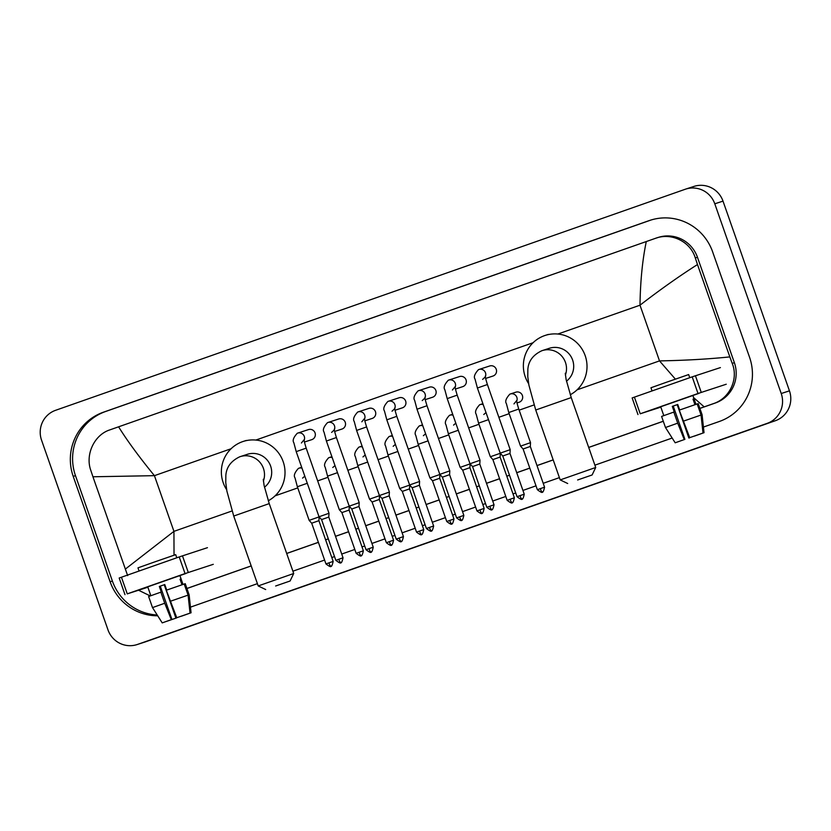 <?xml version="1.0" encoding="UTF-8"?>
<svg xmlns="http://www.w3.org/2000/svg" width="831" height="831" viewBox="0 0 831 831"><rect width="100%" height="100%" fill="white"/><g stroke="black" fill="none" stroke-linecap="round" stroke-linejoin="round"><path stroke-width="1.25" d="M41.55 440.16A23.507 23.112 72 0 1 55.584 410.306L685.211 189.271A23.507 23.112 72 0 1 714.785 203.803L781.223 393.52A23.507 23.112 72 0 1 767.19 423.363L137.562 644.409A23.507 23.112 72 0 1 107.988 629.877L41.55 440.16M685.71 189.094L693.937 186.424A23.507 23.112 72 0 1 723.012 201.123L789.45 390.84A23.507 23.112 72 0 1 775.416 420.694L145.789 641.729A23.507 23.112 72 0 1 145.29 641.906L137.063 644.576M703.431 427.061L719.386 421.462A50.546 49.683 -108 0 0 749.562 357.299L712.655 251.897A50.546 49.683 -108 0 0 650.133 220.288A50.546 49.683 -108 0 0 649.063 220.641L103.387 412.218A50.546 49.683 -108 0 0 73.211 476.381L110.128 581.783A50.546 49.683 -108 0 0 157.713 615.792M190.465 607.149L257.402 583.653M292.896 571.188L324.599 560.063M331.808 557.528L334.519 556.573M341.728 554.048L354.795 549.457M362.004 546.923L364.716 545.977M371.924 543.443L385.002 538.852M392.211 536.327L394.912 535.372M402.121 532.837L415.199 528.256M422.408 525.722L425.119 524.766M432.328 522.242L445.395 517.651M452.604 515.116L455.315 514.171M462.524 511.636L475.602 507.045M482.811 504.521L485.512 503.565M492.731 501.031L505.799 496.45M513.007 493.915L515.719 492.96M522.928 490.435L535.995 485.844M543.204 483.31L559.408 477.628M594.903 465.163L672.165 438.041M651.265 219.935L105.651 411.48A50.546 49.683 -108 0 0 75.476 475.644L112.382 581.046A50.546 49.683 -108 0 0 157.204 614.992M186.933 588.514L251.201 565.953M286.695 553.488L318.398 542.363M325.607 539.828L328.318 538.872L325.586 539.776M335.527 536.348L348.594 531.757M355.813 529.222L358.514 528.277M365.723 525.743L378.801 521.151M386.01 518.627L388.721 517.671M395.93 515.137L408.997 510.556M416.206 508.021L418.917 507.066M426.126 504.542L439.204 499.95M446.413 497.416L449.114 496.471M456.323 493.936L469.401 489.345M476.61 486.821L479.321 485.865M486.53 483.33L499.597 478.749M506.806 476.215L509.517 475.259M516.726 472.735L529.804 468.144M537.013 465.609L553.207 459.927M588.701 447.462L663.294 421.275M699.899 408.426L715.429 402.973A31.744 31.194 -108 0 0 734.375 362.68L697.469 257.278A31.744 31.194 -108 0 0 658.214 237.437L655.441 238.341C671.417 232.213 690.592 241.728 695.298 257.984L697.489 264.538C679.166 276.204 660.001 289.759 639.995 305.195C640.358 281.107 642.467 259.895 646.289 241.551L118.594 426.812C127.268 440.773 139.213 457.05 154.431 475.664L92.937 476.776L90.745 470.232C85.115 454.349 94.464 434.779 109.765 429.918L118.594 426.812M675.385 379.123L659.502 360.893C684.651 360.446 708.095 359.117 729.836 356.904L732.215 363.386C738.655 378.998 729.711 398.444 713.33 403.658L699.879 408.374M663.273 421.224L588.68 447.41M553.186 459.875L536.992 465.557M529.783 468.092L516.705 472.683M509.496 475.207L506.796 476.163M499.576 478.698L486.509 483.278M479.3 485.813L476.589 486.769M469.38 489.293L456.312 493.884M449.104 496.419L446.392 497.364M439.184 499.898L426.106 504.49M418.897 507.014L416.186 507.97M408.977 510.504L395.909 515.085M388.7 517.62L385.989 518.575M378.78 521.099L365.713 525.691M358.504 528.225L355.793 529.17M348.584 531.705L335.506 536.296M318.377 542.311L286.685 553.436M251.191 565.901L186.913 588.462M150.224 595.91L138.58 590.249M127.662 575.623L92.937 476.776M646.289 241.551L655.441 238.341M729.836 356.904L697.489 264.538M125.284 569.142L173.939 531.362L174.032 555.191M704.179 406.868L693.625 397.634M672.684 402.474L698.985 393.364L672.684 402.474M660.728 406.826L654.599 408.904L660.728 406.826M726.242 384.234L698.019 393.489L692.192 376.848L720.415 367.593M632.194 397.924L634.406 397.135L640.234 413.776L698.019 393.489M640.234 413.776L660.832 407.138M634.406 397.135L692.192 376.848M689.72 437.646L703.005 433.034L689.72 437.646L679.27 410.14L697.167 403.939L701.052 415.033L703.005 433.034M700.678 433.844L694.301 436.057M677.753 404.479L673.245 406.068L684.9 439.35L675.188 442.798L665.486 427.518L677.712 423.156L684.266 439.557L684.9 439.35M661.611 416.414L674.242 411.927L672.3 406.369L677.743 404.458L679.685 409.995M661.871 410.099L663.803 415.604L660.707 406.764L692.877 395.504L695.973 404.344L694.041 398.828L693.012 399.16L694.955 404.687M652.044 390.934L650.943 387.765L666.306 382.302L688.66 374.563L689.761 377.7M700.689 433.875L704.034 432.691L702.091 414.69L698.206 403.596L697.178 403.959M673.827 412.062L677.712 423.156M704.034 432.691L694.332 436.14M677.223 404.77L677.795 404.583L677.223 404.77L688.878 438.051L689.512 437.854L688.629 434.925M689.512 437.854L688.878 438.051M675.188 442.798L684.266 439.557M683.155 421.234L701.052 415.033M672.3 406.369L673.245 406.068M693.023 399.181L694.041 398.828M577.638 479.975L592.108 474.968L577.638 479.975M560.208 479.913L595.713 467.479L571.229 397.582L535.725 410.015L560.208 479.913L567.698 483.517M566.472 381.18A18.812 18.49 -108 0 0 549.374 348.282L542.176 350.62A18.812 18.49 -108 0 0 541.781 350.755M528.641 383.704A32.326 31.775 72 0 1 525.213 376.692A32.326 31.775 72 0 1 545.188 335.423A32.326 31.775 72 0 1 585.169 355.637A32.326 31.775 72 0 1 570.263 394.746M275.632 586L290.102 580.994L275.632 586M258.202 585.938L293.707 573.504L269.234 503.607L233.729 516.041L258.202 585.938L265.691 589.543M264.466 487.205A18.812 18.49 -108 0 0 247.368 454.308L240.169 456.645A18.812 18.49 -108 0 0 239.775 456.78M226.645 489.719A32.326 31.775 72 0 1 223.207 482.718A32.326 31.775 72 0 1 243.192 441.448A32.326 31.775 72 0 1 283.174 461.662A32.326 31.775 72 0 1 268.268 500.771M478.521 369.639A5.287 5.204 72 0 1 478.936 369.483L489.708 365.972A5.287 5.204 72 0 1 496.252 369.286A5.287 5.204 72 0 1 492.991 376.038L485.668 378.417M524.236 494.185C522.481 502.34 521.234 497.862 521.899 499.047L521.899 499.047A3.823 0.706 -109.3 0 1 519.967 495.66L524.236 494.185L509.985 453.466L510.203 449.654L500.22 453.144L477.41 388.025L475.041 379.133C473.514 377.004 474.657 373.846 478.469 369.65L478.936 369.483A5.287 5.204 72 0 1 485.377 376.599M509.985 453.466L502.765 455.99L500.22 453.144M448.325 380.234A5.287 5.204 72 0 1 448.74 380.079L459.512 376.578A5.287 5.204 72 0 1 466.056 379.881A5.287 5.204 72 0 1 462.784 386.633L455.461 389.022M494.04 504.781C492.274 512.945 491.028 508.468 491.703 509.652A3.823 0.706 70.7 0 0 491.703 509.652A3.823 0.706 -109.3 0 1 489.771 506.266L494.04 504.781L479.778 464.072L480.006 460.249L470.014 463.75L447.213 398.62L444.845 389.729C443.318 387.599 444.46 384.441 448.273 380.255L448.74 380.079A5.287 5.204 72 0 1 455.18 387.194M479.778 464.072L472.569 466.596L470.014 463.75M418.118 390.84A5.287 5.204 72 0 1 418.533 390.684L429.315 387.184A5.287 5.204 72 0 1 435.86 390.487A5.287 5.204 72 0 1 432.587 397.239L425.264 399.618M463.843 515.386C462.078 523.551 460.831 519.074 461.496 520.258L461.496 520.258A3.823 0.706 -109.3 0 1 459.564 516.872L463.843 515.386L449.581 474.667L449.8 470.855L439.817 474.356L417.006 409.226L414.648 400.334C413.121 398.205 414.264 395.047 418.076 390.861L418.533 390.684A5.287 5.204 72 0 1 424.984 397.8M449.581 474.667L442.372 477.191L439.817 474.356M387.921 401.446A5.287 5.204 72 0 1 388.337 401.29L399.109 397.779A5.287 5.204 72 0 1 405.653 401.093A5.287 5.204 72 0 1 402.381 407.844L395.068 410.223M433.637 525.992C431.881 534.156 430.624 529.669 431.299 530.853A3.823 0.706 70.7 0 0 431.299 530.853A3.823 0.706 -109.3 0 1 429.367 527.467L433.637 525.992L419.385 485.273L419.603 481.461L409.621 484.951L386.81 419.832L384.441 410.94C382.914 408.81 384.057 405.653 387.869 401.456L388.337 401.29A5.287 5.204 72 0 1 394.777 408.405M419.385 485.273L412.166 487.797L409.621 484.951M357.725 412.041A5.287 5.204 72 0 1 358.14 411.885L368.912 408.385A5.287 5.204 72 0 1 375.456 411.688A5.287 5.204 72 0 1 372.184 418.44L364.861 420.829M403.44 536.597C401.674 544.752 400.428 540.275 401.103 541.459A3.823 0.706 70.7 0 0 401.103 541.459A3.823 0.706 -109.3 0 1 399.16 538.072L403.44 536.597L389.178 495.878L389.407 492.066L379.414 495.556L356.613 430.427L354.245 421.535C352.718 419.406 353.861 416.248 357.673 412.062L358.14 411.885A5.287 5.204 72 0 1 364.58 419.001M389.178 495.878L381.969 498.403L379.414 495.556M327.518 422.647A5.287 5.204 72 0 1 327.933 422.491L338.716 418.99A5.287 5.204 72 0 1 345.249 422.293A5.287 5.204 72 0 1 341.988 429.045L334.664 431.424M373.244 547.193C371.478 555.357 370.231 550.88 370.896 552.064L370.896 552.064A3.823 0.706 -109.3 0 1 368.964 548.678L373.244 547.193L358.982 506.474L359.2 502.662L349.217 506.162L326.406 441.032L324.038 432.141C322.521 430.011 323.664 426.854 327.476 422.667L327.933 422.491A5.287 5.204 72 0 1 334.384 429.606M358.982 506.474L351.773 509.008L349.217 506.162M297.321 433.252A5.287 5.204 72 0 1 297.737 433.096L308.509 429.585A5.287 5.204 72 0 1 315.053 432.899A5.287 5.204 72 0 1 311.781 439.651L304.468 442.03M343.037 557.798C341.281 565.963 340.024 561.486 340.7 562.67L340.7 562.67A3.823 0.706 -109.3 0 1 338.768 559.273L343.037 557.798L328.785 517.079L329.003 513.267L319.021 516.768L296.21 451.638L293.842 442.746C292.315 440.617 293.457 437.459 297.269 433.263L297.737 433.096A5.287 5.204 72 0 1 304.177 440.212M328.785 517.079L321.566 519.604L319.021 516.768M509.881 394.143A5.287 5.204 72 0 1 510.296 393.987L515.843 392.18A5.287 5.204 72 0 1 522.387 395.494A5.287 5.204 72 0 1 519.115 402.246L517.017 402.921M513.963 403.897L516.716 400.552C517.131 401.975 515.677 399.005 518.752 409.029L530.521 442.653L520.538 446.143L508.769 412.529L506.401 403.637C504.874 401.508 506.017 398.35 509.829 394.164L510.296 393.987A5.287 5.204 72 0 1 516.737 401.103M544.565 487.184C542.799 495.349 541.552 490.861 542.228 492.045A3.823 0.706 70.7 0 0 542.228 492.045A3.823 0.706 -109.3 0 1 540.285 488.659L544.565 487.184L530.303 446.465L523.094 448.989L520.538 446.143M514.368 497.79C512.602 505.944 511.356 501.467 512.021 502.651L512.021 502.651A3.823 0.706 -109.3 0 1 510.089 499.265L514.368 497.79L500.106 457.071L500.324 453.269L490.342 456.749L478.573 423.135L476.205 414.243C474.678 412.114 475.82 408.956 479.632 404.759L480.1 404.593A5.287 5.204 72 0 1 483.206 404.572M500.106 457.071L492.897 459.595L490.342 456.749M484.161 508.385C482.406 516.55 481.149 512.073 481.824 513.257L481.824 513.257A3.823 0.706 -109.3 0 1 479.892 509.87L484.161 508.385L469.899 467.666L470.128 463.875L460.135 467.354L448.366 433.74L445.998 424.838C444.471 422.709 445.624 419.551 449.436 415.365L449.893 415.188A5.287 5.204 72 0 1 453.009 415.178M469.899 467.666L462.69 470.19L460.135 467.354M453.965 518.991C452.199 527.155 450.953 522.678 451.628 523.862A3.823 0.706 70.7 0 1 451.617 523.862A3.823 0.706 -109.3 0 1 449.685 520.466L453.965 518.991L439.703 478.272L439.921 474.47L429.939 477.96L418.17 444.336L415.801 435.444C414.274 433.315 415.417 430.157 419.229 425.971L419.697 425.794A5.287 5.204 72 0 1 422.802 425.773M439.703 478.272L432.494 480.796L429.939 477.96M409.714 485.065L399.742 488.555L387.963 454.941L385.605 446.05C384.078 443.92 385.22 440.762 389.033 436.576L389.49 436.4A5.287 5.204 72 0 1 392.606 436.379M423.758 529.596C422.003 537.75 420.756 533.273 421.421 534.458L421.421 534.458A3.823 0.706 -109.3 0 1 419.489 531.071L423.758 529.596L409.506 488.877L402.287 491.401L399.742 488.555M379.518 495.66L369.535 499.161L357.766 465.547L355.398 456.655C353.871 454.526 355.014 451.358 358.826 447.171L359.293 447.005A5.287 5.204 72 0 1 362.409 446.985M393.562 540.192C391.806 548.356 390.549 543.879 391.224 545.063L391.224 545.063A3.823 0.706 -109.3 0 1 389.292 541.677L393.562 540.192L379.3 499.473L372.091 502.007L369.535 499.161M363.365 550.797C361.599 558.962 360.353 554.485 361.018 555.669L361.018 555.669A3.823 0.706 -109.3 0 1 359.085 552.272L363.365 550.797L349.103 510.078L349.321 506.276L339.339 509.767L327.57 476.142L325.201 467.251C323.675 465.121 324.817 461.963 328.629 457.777L329.097 457.601A5.287 5.204 72 0 1 332.203 457.58M349.103 510.078L341.894 512.602L339.339 509.767M333.158 561.403C331.403 569.557 330.156 565.08 330.821 566.264L330.821 566.264A3.823 0.706 -109.3 0 1 328.889 562.878L333.158 561.403L318.907 520.684L319.125 516.882L309.142 520.362L297.363 486.748L295.005 477.856C293.478 475.727 294.621 472.569 298.433 468.383L298.89 468.206A5.287 5.204 72 0 1 302.006 468.185M318.907 520.684L311.687 523.208L309.142 520.362M159.718 582.562L186.019 573.452L159.718 582.562M147.762 586.915L141.634 588.992L147.762 586.915M213.276 564.322L185.043 573.577L179.216 556.936L207.449 547.681M119.228 578.012L121.44 577.223L127.268 593.864L185.043 573.577M127.268 593.864L147.866 587.226M121.44 577.223L179.216 556.936M176.754 617.734L190.039 613.122L176.754 617.734L166.304 590.228L184.202 584.027L188.086 595.121L190.039 613.122M190.777 610.089L189.125 594.778L191.068 612.779L181.335 616.145M160.383 619.978L152.509 607.606L148.624 596.513L161.276 592.015L159.334 586.468L164.777 584.546L160.279 586.156L171.934 619.438L162.222 622.886L152.509 607.606L164.735 603.244L171.3 619.646L171.934 619.438M148.905 590.187L150.837 595.692L147.741 586.852L179.911 575.592L183.007 584.432L181.075 578.916L180.047 579.249L181.989 584.775M139.078 571.022L137.967 567.853L153.34 562.39L175.694 554.651L176.795 557.788M185.24 583.684L189.125 594.778L185.24 583.684L184.212 584.048M160.85 592.15L164.735 603.244M191.068 612.779L181.366 616.228M164.818 584.66L164.258 584.858L175.912 618.139L176.546 617.942L175.663 615.013M176.546 617.942L166.595 621.339M162.222 622.886L171.3 619.646M175.912 618.139L166.605 621.37M166.719 590.083L164.777 584.546M170.189 601.322L188.086 595.121M159.334 586.468L160.279 586.156M180.057 579.269L181.075 578.916M164.258 584.858L164.829 584.671M577.078 389.832L659.502 360.893L639.995 305.195L557.85 334.031M232.026 510.972L173.939 531.362L154.431 475.664L231.07 448.75M255.844 440.056L533.076 342.725M275.071 495.858L297.768 487.89M317.671 480.9L327.965 477.285M347.867 470.294L358.161 466.679M378.063 459.699L388.368 456.084M408.27 449.093L418.564 445.478M438.467 438.488L448.771 434.873M468.663 427.892L478.968 424.267M498.87 417.287L509.164 413.672M519.146 410.161L534.021 404.946M137.562 644.409L145.789 641.729M767.19 423.363L775.416 420.694M781.223 393.52L789.45 390.84M714.785 203.803L723.012 201.123M105.651 411.48L103.387 412.218M75.476 475.644L73.211 476.381M651.203 219.945L649.063 220.641M112.382 581.046L110.128 581.783M734.375 362.68L732.215 363.386M715.429 402.973L713.33 403.658M697.469 257.278L695.298 257.984M695.422 375.716L701.26 392.357M565.402 375.093A18.812 18.49 -108 0 0 542.176 350.62L541.739 350.775C532.993 354.941 528.36 361.215 527.841 369.587L527.778 376.692L528.88 385.054L535.725 410.015M263.396 481.118A18.812 18.49 -108 0 0 240.169 456.645L239.733 456.79C230.987 460.966 226.354 467.24 225.835 475.612L225.772 482.718L226.884 491.079L233.729 516.041M482.614 379.393C485.086 377.201 486 376.079 485.356 376.048C485.782 377.471 484.328 374.501 487.392 384.524L477.41 388.025M519.967 495.66L517.027 496.709L502.765 455.99M452.407 389.999L455.159 386.654C455.575 388.067 454.121 385.106 457.195 395.13L447.213 398.62M489.771 506.266L486.831 507.315L472.569 466.596M422.21 400.594C424.683 398.402 425.597 397.291 424.953 397.249C425.379 398.672 423.924 395.701 426.999 405.725L417.006 409.226M459.564 516.872L456.624 517.91L442.372 477.191M392.014 411.2C394.486 409.008 395.4 407.886 394.756 407.855C395.172 409.278 393.717 406.307 396.792 416.331L386.81 419.832M429.367 527.467L426.428 528.516L412.166 487.797M361.807 421.805L364.549 418.46C364.975 419.884 363.521 416.913 366.596 426.937L356.613 430.427M399.16 538.072L396.231 539.122L381.969 498.403M331.611 432.4C334.083 430.209 334.997 429.097 334.353 429.056C334.779 430.479 333.324 427.508 336.399 437.542L326.406 441.032M368.964 548.678L366.024 549.717L351.773 508.998M301.404 443.006L304.156 439.661C304.572 441.084 303.118 438.114 306.192 448.138L296.21 451.638M338.768 559.273L335.828 560.323L321.566 519.604M518.752 409.029L508.769 412.529M540.285 488.659L537.356 489.708L523.094 448.989M488.493 419.655L478.573 423.135M479.674 404.749A5.287 5.204 72 0 1 480.1 404.593L482.894 403.679M510.089 499.265L507.149 500.314L492.897 459.595M458.286 430.261L448.366 433.74M449.478 415.344A5.287 5.204 72 0 1 449.893 415.188L452.698 414.285M479.892 509.87L476.952 510.909L462.69 470.19M428.09 440.856L418.17 444.336M419.281 425.95A5.287 5.204 72 0 1 419.697 425.794L422.491 424.88M449.685 520.466L446.756 521.515L432.494 480.796M397.883 451.462L387.963 454.941M389.074 436.555A5.287 5.204 72 0 1 389.49 436.4L392.294 435.486M419.489 531.071L416.549 532.12L402.287 491.401M367.686 462.067L357.766 465.547M358.878 447.161A5.287 5.204 72 0 1 359.293 447.005L362.098 446.091M389.292 541.677L386.353 542.716L372.091 502.007M337.49 472.662L327.57 476.142M328.681 457.756A5.287 5.204 72 0 1 329.097 457.601L331.891 456.697M359.085 552.272L356.146 553.321L341.894 512.602M307.283 483.268L297.363 486.748M298.474 468.362A5.287 5.204 72 0 1 298.89 468.206L301.695 467.292M328.889 562.878L325.949 563.927L311.687 523.208M182.456 555.804L188.284 572.455M632.142 397.935L637.969 414.576M703.743 430.001L702.091 414.69L698.206 403.596M673.349 439.89L665.486 427.518L661.59 416.424M571.229 397.582L566.119 379.518L565.267 373.254M545.188 335.423L548.273 334.426M592.108 474.968L595.713 467.479M269.234 503.607L264.113 485.543L263.271 479.279M243.192 441.448L246.267 440.451M290.102 580.994L293.707 573.504M487.392 384.524L510.203 449.654M517.027 496.709C524.06 502.059 521.39 497.644 521.899 499.047M457.195 395.13L480.006 460.249M486.831 507.315C493.863 512.654 491.194 508.25 491.703 509.652M426.999 405.725L449.8 470.855M456.624 517.91C463.656 523.26 460.997 518.845 461.496 520.258M396.792 416.331L419.603 481.461M426.428 528.516C433.46 533.866 430.79 529.451 431.299 530.853M366.596 426.937L389.407 492.066M396.231 539.122C403.253 544.461 400.594 540.057 401.103 541.459M336.399 437.542L359.2 502.662M366.024 549.717C373.057 555.066 370.397 550.652 370.896 552.064M306.192 448.138L329.003 513.267M335.828 560.323C342.86 565.672 340.191 561.257 340.7 562.67M530.303 446.465L530.521 442.653M537.356 489.708C544.378 495.058 541.719 490.643 542.228 492.045M483.767 414.503L486.01 412.56M507.149 500.314C514.181 505.653 511.512 501.249 512.021 502.651M453.57 425.108L455.804 423.166M476.952 510.909C483.985 516.259 481.315 511.844 481.824 513.257M423.363 435.704L425.607 433.772M446.756 521.515C453.778 526.864 451.119 522.45 451.628 523.862M393.167 446.309L395.4 444.367M409.506 488.877L409.725 485.075M416.549 532.12C423.581 537.46 420.912 533.055 421.421 534.458M362.97 456.915L365.204 454.973M379.3 499.473L379.528 495.681M386.353 542.716C393.385 548.065 390.715 543.661 391.224 545.063M332.764 467.51L335.007 465.578M356.146 553.321C363.178 558.671 360.519 554.256 361.018 555.669M302.567 478.116L304.8 476.184M325.949 563.927C332.982 569.277 330.312 564.862 330.821 566.264M119.176 578.023L125.003 594.664"/></g></svg>
